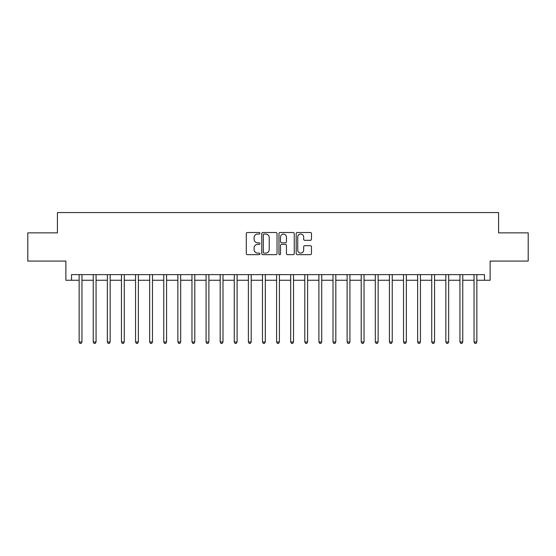 <?xml version="1.0" encoding="UTF-8"?>
<svg xmlns="http://www.w3.org/2000/svg" width="556" height="556" viewBox="0 0 556 556"><rect width="100%" height="100%" fill="white"/><g stroke="black" fill="none" stroke-linecap="round" stroke-linejoin="round"><path stroke-width="0.83" d="M259.951 233.284A0.778 0.778 0 0 0 259.172 232.512L247.406 232.512A1.105 1.105 0 0 0 246.301 233.617L246.301 253.557A1.105 1.105 0 0 0 247.406 254.662L259.172 254.662A0.778 0.778 0 0 0 259.951 253.883A0.778 0.778 0 0 0 259.172 253.112L257.65 253.112A3.544 3.544 0 0 1 254.106 249.568L254.106 247.906A3.544 3.544 0 0 1 257.65 244.362L259.172 244.362A0.778 0.778 0 0 0 259.951 243.584A0.778 0.778 0 0 0 259.172 242.812L257.65 242.812A3.544 3.544 0 0 1 254.106 239.268L254.106 237.607A3.544 3.544 0 0 1 257.65 234.062L259.172 234.062A0.778 0.778 0 0 0 259.951 233.284M310.366 240.317A1.105 1.105 0 0 0 311.471 239.212L311.471 233.617A1.105 1.105 0 0 0 310.366 232.512L297.3 232.512A1.105 1.105 0 0 0 296.188 233.617L296.188 253.557A1.105 1.105 0 0 0 297.3 254.662L310.366 254.662A1.105 1.105 0 0 0 311.471 253.557L311.471 246.801A1.105 1.105 0 0 0 310.366 245.689L304.771 245.689A1.105 1.105 0 0 0 303.666 246.801L303.666 250.151A2.961 2.961 0 0 1 300.706 253.112A2.961 2.961 0 0 1 297.738 250.151L297.738 237.023A2.961 2.961 0 0 1 300.706 234.062A2.961 2.961 0 0 1 303.666 237.023L303.666 239.212A1.105 1.105 0 0 0 304.771 240.317L310.366 240.317M71.522 280.259L71.522 274.615L484.478 274.615L484.478 280.259L490.121 280.259L490.121 261.077L528.2 261.077L528.2 232.867L498.579 232.867L498.579 212.559L57.421 212.559L57.421 232.867L27.8 232.867L27.8 261.077L65.879 261.077L65.879 280.259L79.14 280.259M277.034 233.617A1.105 1.105 0 0 0 275.922 232.512L262.856 232.512A1.105 1.105 0 0 0 261.751 233.617L261.751 253.557A1.105 1.105 0 0 0 262.856 254.662L275.922 254.662A1.105 1.105 0 0 0 277.034 253.557L277.034 233.617M280.078 232.512L293.144 232.512A1.105 1.105 0 0 1 294.249 233.617L294.249 253.557A1.105 1.105 0 0 1 293.144 254.662L287.549 254.662A1.105 1.105 0 0 1 286.444 253.557L286.444 245.467A1.105 1.105 0 0 0 285.339 244.362L281.628 244.362A1.105 1.105 0 0 0 280.523 245.467L280.523 253.883A0.778 0.778 0 0 1 279.744 254.662A0.778 0.778 0 0 1 278.966 253.883L278.966 233.617A1.105 1.105 0 0 1 280.078 232.512M81.961 280.259L93.241 280.259M96.063 280.259L107.343 280.259M110.164 280.259L121.451 280.259M124.266 280.259L135.553 280.259M138.374 280.259L149.654 280.259M152.476 280.259L163.763 280.259M166.578 280.259L177.864 280.259M180.686 280.259L191.966 280.259M194.788 280.259L206.074 280.259M208.889 280.259L220.176 280.259M222.998 280.259L234.278 280.259M237.099 280.259L248.379 280.259M251.201 280.259L262.488 280.259M265.309 280.259L276.589 280.259M279.411 280.259L290.691 280.259M293.512 280.259L304.799 280.259M307.621 280.259L318.901 280.259M321.722 280.259L333.002 280.259M335.824 280.259L347.111 280.259M349.926 280.259L361.212 280.259M364.034 280.259L375.314 280.259M378.136 280.259L389.422 280.259M392.237 280.259L403.524 280.259M406.346 280.259L417.625 280.259M420.447 280.259L431.734 280.259M434.549 280.259L445.836 280.259M448.657 280.259L459.937 280.259M462.759 280.259L474.039 280.259M476.86 280.259L484.478 280.259M264.072 234.062A0.778 0.778 0 0 0 263.301 234.84L263.301 252.334A0.778 0.778 0 0 0 264.072 253.112L265.678 253.112A3.544 3.544 0 0 0 269.222 249.568L269.222 237.607A3.544 3.544 0 0 0 265.678 234.062L264.072 234.062M286.444 237.078A2.961 2.961 0 0 0 283.484 234.118A2.961 2.961 0 0 0 280.523 237.078L280.523 241.707A1.105 1.105 0 0 0 281.628 242.812L285.339 242.812A1.105 1.105 0 0 0 286.444 241.707L286.444 237.078M82.1 274.615L82.038 274.761A1.126 1.126 0 0 0 81.961 275.178L81.961 341.975L79.14 341.975L79.14 275.178A1.126 1.126 0 0 0 79.056 274.761L79.001 274.615M81.961 341.975L81.113 343.441L79.981 343.441L79.14 341.975M96.202 274.615L96.146 274.761A1.126 1.126 0 0 0 96.063 275.178L96.063 341.975L93.241 341.975L93.241 275.178A1.126 1.126 0 0 0 93.158 274.761L93.102 274.615M96.063 341.975L95.215 343.441L94.089 343.441L93.241 341.975M110.303 274.615L110.248 274.761A1.126 1.126 0 0 0 110.164 275.178L110.164 341.975L107.343 341.975L107.343 275.178A1.126 1.126 0 0 0 107.266 274.761L107.204 274.615M110.164 341.975L109.317 343.441L108.191 343.441L107.343 341.975M124.412 274.615L124.349 274.761A1.126 1.126 0 0 0 124.266 275.178L124.266 341.975L121.451 341.975L121.451 275.178A1.126 1.126 0 0 0 121.368 274.761L121.312 274.615M124.266 341.975L123.425 343.441L122.292 343.441L121.451 341.975M138.513 274.615L138.458 274.761A1.126 1.126 0 0 0 138.374 275.178L138.374 341.975L135.553 341.975L135.553 275.178A1.126 1.126 0 0 0 135.469 274.761L135.414 274.615M138.374 341.975L137.527 343.441L136.401 343.441L135.553 341.975M152.615 274.615L152.559 274.761A1.126 1.126 0 0 0 152.476 275.178L152.476 341.975L149.654 341.975L149.654 275.178A1.126 1.126 0 0 0 149.578 274.761L149.515 274.615M152.476 341.975L151.628 343.441L150.502 343.441L149.654 341.975M166.717 274.615L166.661 274.761A1.126 1.126 0 0 0 166.578 275.178L166.578 341.975L163.763 341.975L163.763 275.178A1.126 1.126 0 0 0 163.679 274.761L163.624 274.615M166.578 341.975L165.737 343.441L164.604 343.441L163.763 341.975M180.825 274.615L180.763 274.761A1.126 1.126 0 0 0 180.686 275.178L180.686 341.975L177.864 341.975L177.864 275.178A1.126 1.126 0 0 0 177.781 274.761L177.725 274.615M180.686 341.975L179.838 343.441L178.712 343.441L177.864 341.975M194.927 274.615L194.871 274.761A1.126 1.126 0 0 0 194.788 275.178L194.788 341.975L191.966 341.975L191.966 275.178A1.126 1.126 0 0 0 191.883 274.761L191.827 274.615M194.788 341.975L193.94 343.441L192.814 343.441L191.966 341.975M209.028 274.615L208.973 274.761A1.126 1.126 0 0 0 208.889 275.178L208.889 341.975L206.074 341.975L206.074 275.178A1.126 1.126 0 0 0 205.991 274.761L205.928 274.615M208.889 341.975L208.048 343.441L206.915 343.441L206.074 341.975M223.137 274.615L223.074 274.761A1.126 1.126 0 0 0 222.998 275.178L222.998 341.975L220.176 341.975L220.176 275.178A1.126 1.126 0 0 0 220.093 274.761L220.037 274.615M222.998 341.975L222.15 343.441L221.024 343.441L220.176 341.975M237.238 274.615L237.183 274.761A1.126 1.126 0 0 0 237.099 275.178L237.099 341.975L234.278 341.975L234.278 275.178A1.126 1.126 0 0 0 234.194 274.761L234.139 274.615M237.099 341.975L236.251 343.441L235.125 343.441L234.278 341.975M251.34 274.615L251.284 274.761A1.126 1.126 0 0 0 251.201 275.178L251.201 341.975L248.379 341.975L248.379 275.178A1.126 1.126 0 0 0 248.303 274.761L248.24 274.615M251.201 341.975L250.36 343.441L249.227 343.441L248.379 341.975M265.448 274.615L265.386 274.761A1.126 1.126 0 0 0 265.309 275.178L265.309 341.975L262.488 341.975L262.488 275.178A1.126 1.126 0 0 0 262.404 274.761L262.349 274.615M265.309 341.975L264.461 343.441L263.335 343.441L262.488 341.975M279.55 274.615L279.494 274.761A1.126 1.126 0 0 0 279.411 275.178L279.411 341.975L276.589 341.975L276.589 275.178A1.126 1.126 0 0 0 276.506 274.761L276.45 274.615M279.411 341.975L278.563 343.441L277.437 343.441L276.589 341.975M293.651 274.615L293.596 274.761A1.126 1.126 0 0 0 293.512 275.178L293.512 341.975L290.691 341.975L290.691 275.178A1.126 1.126 0 0 0 290.614 274.761L290.552 274.615M293.512 341.975L292.664 343.441L291.539 343.441L290.691 341.975M307.76 274.615L307.697 274.761A1.126 1.126 0 0 0 307.621 275.178L307.621 341.975L304.799 341.975L304.799 275.178A1.126 1.126 0 0 0 304.716 274.761L304.66 274.615M307.621 341.975L306.773 343.441L305.64 343.441L304.799 341.975M321.861 274.615L321.806 274.761A1.126 1.126 0 0 0 321.722 275.178L321.722 341.975L318.901 341.975L318.901 275.178A1.126 1.126 0 0 0 318.817 274.761L318.762 274.615M321.722 341.975L320.875 343.441L319.749 343.441L318.901 341.975M335.963 274.615L335.907 274.761A1.126 1.126 0 0 0 335.824 275.178L335.824 341.975L333.002 341.975L333.002 275.178A1.126 1.126 0 0 0 332.926 274.761L332.863 274.615M335.824 341.975L334.976 343.441L333.85 343.441L333.002 341.975M350.071 274.615L350.009 274.761A1.126 1.126 0 0 0 349.926 275.178L349.926 341.975L347.111 341.975L347.111 275.178A1.126 1.126 0 0 0 347.027 274.761L346.972 274.615M349.926 341.975L349.085 343.441L347.952 343.441L347.111 341.975M364.173 274.615L364.117 274.761A1.126 1.126 0 0 0 364.034 275.178L364.034 341.975L361.212 341.975L361.212 275.178A1.126 1.126 0 0 0 361.129 274.761L361.073 274.615M364.034 341.975L363.186 343.441L362.06 343.441L361.212 341.975M378.275 274.615L378.219 274.761A1.126 1.126 0 0 0 378.136 275.178L378.136 341.975L375.314 341.975L375.314 275.178A1.126 1.126 0 0 0 375.237 274.761L375.175 274.615M378.136 341.975L377.288 343.441L376.162 343.441L375.314 341.975M392.376 274.615L392.321 274.761A1.126 1.126 0 0 0 392.237 275.178L392.237 341.975L389.422 341.975L389.422 275.178A1.126 1.126 0 0 0 389.339 274.761L389.283 274.615M392.237 341.975L391.396 343.441L390.263 343.441L389.422 341.975M406.485 274.615L406.422 274.761A1.126 1.126 0 0 0 406.346 275.178L406.346 341.975L403.524 341.975L403.524 275.178A1.126 1.126 0 0 0 403.441 274.761L403.385 274.615M406.346 341.975L405.498 343.441L404.372 343.441L403.524 341.975M420.586 274.615L420.531 274.761A1.126 1.126 0 0 0 420.447 275.178L420.447 341.975L417.625 341.975L417.625 275.178A1.126 1.126 0 0 0 417.542 274.761L417.486 274.615M420.447 341.975L419.599 343.441L418.473 343.441L417.625 341.975M434.688 274.615L434.632 274.761A1.126 1.126 0 0 0 434.549 275.178L434.549 341.975L431.734 341.975L431.734 275.178A1.126 1.126 0 0 0 431.651 274.761L431.588 274.615M434.549 341.975L433.708 343.441L432.575 343.441L431.734 341.975M448.796 274.615L448.734 274.761A1.126 1.126 0 0 0 448.657 275.178L448.657 341.975L445.836 341.975L445.836 275.178A1.126 1.126 0 0 0 445.752 274.761L445.697 274.615M448.657 341.975L447.809 343.441L446.683 343.441L445.836 341.975M462.898 274.615L462.842 274.761A1.126 1.126 0 0 0 462.759 275.178L462.759 341.975L459.937 341.975L459.937 275.178A1.126 1.126 0 0 0 459.854 274.761L459.798 274.615M462.759 341.975L461.911 343.441L460.785 343.441L459.937 341.975M476.999 274.615L476.944 274.761A1.126 1.126 0 0 0 476.86 275.178L476.86 341.975L474.039 341.975L474.039 275.178A1.126 1.126 0 0 0 473.962 274.761L473.9 274.615M476.86 341.975L476.019 343.441L474.887 343.441L474.039 341.975"/></g></svg>
